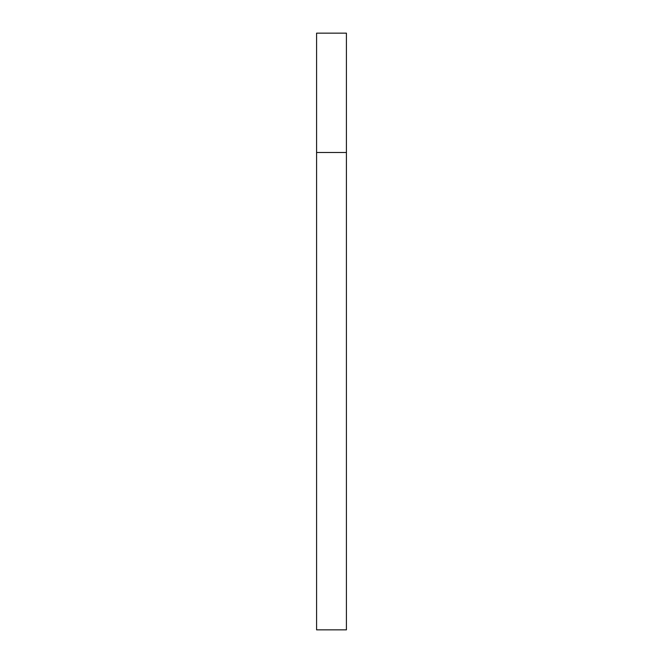<?xml version="1.0" encoding="UTF-8"?>
<svg xmlns="http://www.w3.org/2000/svg" width="663" height="663" viewBox="0 0 663 663"><rect width="100%" height="100%" fill="white"/><g stroke="black" fill="none" stroke-linecap="round" stroke-linejoin="round"><path stroke-width="0.99" d="M316.582 152.49L346.418 152.49L346.418 33.15L316.582 33.15L316.582 629.85L346.418 629.85L346.418 152.49L316.582 152.49"/></g></svg>
